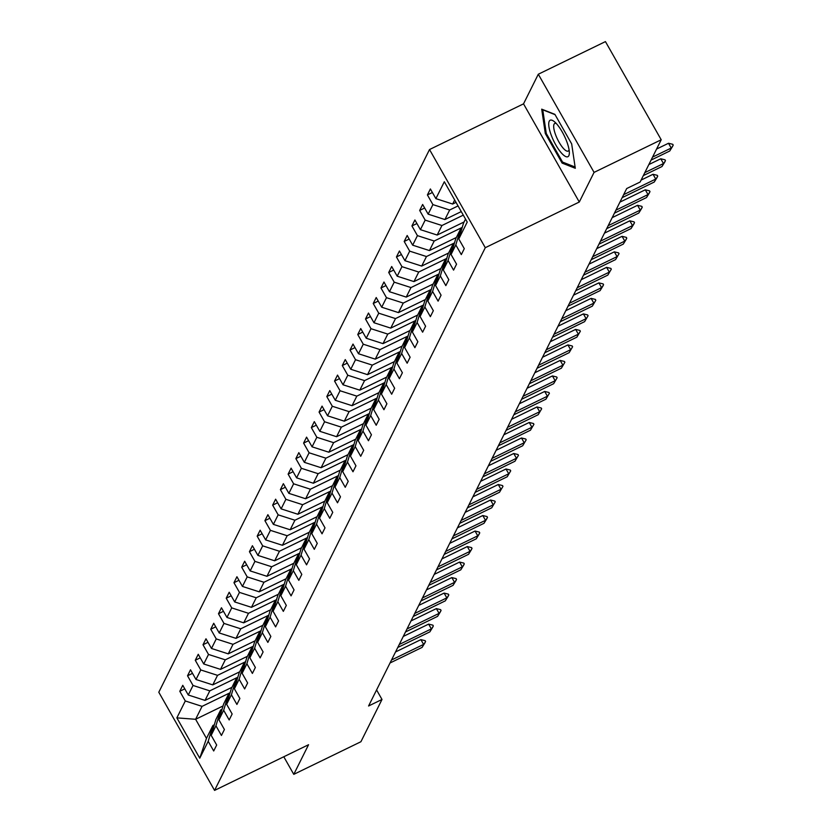 <?xml version="1.0" encoding="UTF-8"?>
<svg xmlns="http://www.w3.org/2000/svg" width="832" height="832" viewBox="0 0 832 832"><rect width="100%" height="100%" fill="white"/><g stroke="black" fill="none" stroke-linecap="round" stroke-linejoin="round"><path stroke-width="1.25" d="M429.52 149.542L158.798 692.234L214.562 790.4L485.285 247.697L429.52 149.542L523.526 103.854L579.29 202.02L594.069 172.39L538.304 74.225L523.526 103.854M538.304 74.225L605.446 41.6L661.211 139.766L594.069 172.39M223.038 705.962L195.614 719.285L206.461 738.39L212.919 725.462L208.198 741.302L213.699 750.984L216.674 745.014L211.172 735.332L215.935 725.785L221.437 735.467L224.411 729.508L218.91 719.815L223.673 710.278L229.174 719.961L232.149 713.991L226.647 704.309L231.41 694.762L236.912 704.444L239.886 698.485L234.385 688.802L239.148 679.255L244.65 688.938L247.624 682.968L242.133 673.286L246.886 663.738L252.387 673.421L255.362 667.462L249.87 657.779L254.623 648.232L260.125 657.914L263.11 651.945L257.608 642.262L262.361 632.715L267.862 642.398L270.847 636.438L265.346 626.756L270.098 617.209L275.6 626.891L278.585 620.922L273.083 611.239L277.846 601.692L283.338 611.374L286.322 605.415L280.821 595.733L285.584 586.186L291.075 595.868L294.06 589.898L288.558 580.216L293.322 570.669L298.823 580.351L301.798 574.392L296.296 564.71L301.059 555.162L306.561 564.845L309.535 558.875L304.034 549.193L308.797 539.646L314.298 549.328L317.273 543.369L311.771 533.686L316.534 524.139L322.036 533.822L325.01 527.852L319.509 518.17L324.272 508.622L329.774 518.315L332.748 512.346L327.246 502.663L332.01 493.116L337.511 502.798L340.486 496.829L334.984 487.146L339.747 477.599L345.249 487.292L348.223 481.322L342.722 471.64L347.485 462.093L352.986 471.775L355.961 465.806L350.459 456.123L355.222 446.576L360.724 456.269L363.698 450.299L358.197 440.617L362.96 431.07L368.462 440.752L371.436 434.782L365.934 425.1L370.698 415.563L376.199 425.246L379.174 419.276L373.672 409.594L378.435 400.046L383.937 409.729L386.911 403.759L381.41 394.077L386.173 384.54L391.674 394.222L394.649 388.253L389.147 378.57L393.91 369.023L399.412 378.706L402.386 372.746L396.885 363.054L401.648 353.517L407.15 363.199L410.124 357.23L404.622 347.547L409.386 338L414.887 347.682L417.862 341.723L412.36 332.03L417.123 322.494L422.625 332.176L425.599 326.206L420.098 316.524L424.861 306.977L430.362 316.659L433.337 310.7L427.835 301.018L432.598 291.47L438.1 301.153L441.074 295.183L435.573 285.501L440.336 275.954L445.838 285.636L448.812 279.677L443.31 269.994L448.074 260.447L453.575 270.13L456.55 264.16L451.048 254.478L455.811 244.93L461.313 254.613L464.287 248.654L458.786 238.971L467.22 222.061L444.319 181.74L435.885 198.64L430.383 188.958L427.409 194.927L432.39 192.504M208.198 741.302L199.763 758.202L176.862 717.87L185.297 700.97L179.795 691.288L184.777 688.865M427.409 194.927L432.91 204.61L428.147 214.157L422.646 204.464L419.671 210.434L425.173 220.116L420.41 229.663L414.908 219.981L411.934 225.95L417.425 235.633L412.672 245.18L407.17 235.487L404.196 241.457L409.687 251.139L404.934 260.686L399.433 251.004L396.448 256.974L401.95 266.656L397.197 276.203L391.695 266.51L388.71 272.48L394.212 282.162L389.459 291.71L383.958 282.027L380.973 287.997L386.474 297.679L381.711 307.216L376.22 297.534L373.235 303.503L378.737 313.186L373.974 322.733L368.482 313.05L365.498 319.01L370.999 328.702L366.236 338.239L360.734 328.557L357.76 334.526L363.262 344.209L358.498 353.756L352.997 344.074L350.022 350.033L355.524 359.726L350.761 369.262L345.259 359.58L342.285 365.55L347.786 375.232L343.023 384.779L337.522 375.097L334.547 381.056L340.049 390.749L335.286 400.286L329.784 390.603L326.81 396.573L332.311 406.255L327.548 415.802L322.046 406.12L319.072 412.079L324.574 421.762L319.81 431.309L314.309 421.626L311.334 427.596L316.836 437.278L312.073 446.826L306.571 437.143L303.597 443.102L309.098 452.785L304.335 462.332L298.834 452.65L295.859 458.619L301.361 468.302L296.598 477.849L291.096 468.166L288.122 474.126L293.623 483.808L288.86 493.355L283.358 483.673L280.384 489.642L285.886 499.325L281.122 508.872L275.621 499.19L272.646 505.149L278.148 514.831L273.385 524.378L267.883 514.696L264.909 520.666L270.41 530.348L265.647 539.895L260.146 530.213L257.171 536.172L262.673 545.854L257.91 555.402L252.408 545.719L249.434 551.689L254.935 561.371L250.172 570.918L244.67 561.236L241.696 567.195L247.198 576.878L242.434 586.425L236.933 576.742L233.958 582.712L239.46 592.394L234.697 601.942L229.195 592.249L226.221 598.218L231.722 607.901L226.959 617.448L221.458 607.766L218.483 613.735L223.985 623.418L219.222 632.965L213.72 623.272L210.746 629.242L216.247 638.924L211.484 648.471L205.982 638.789L203.008 644.758L208.51 654.441L203.746 663.988L198.245 654.295L195.27 660.265L200.772 669.947L196.009 679.494L190.507 669.812L187.533 675.782L193.034 685.464L188.271 695.001L182.77 685.318L179.795 691.288M661.211 139.766L640.13 182.021L626.704 188.542L368.576 705.994L382.002 699.462L376.584 689.926M211.172 735.332L215.894 719.503L220.657 709.956L222.05 709.27M231.941 687.326L205.036 700.398L209.799 690.851L237.838 677.227M220.657 709.956L215.935 725.785M188.271 695.001L205.036 700.398M193.034 685.464L209.799 690.851M218.91 719.815L223.631 703.986L228.394 694.439L229.788 693.763M239.678 671.809L212.774 684.882L217.537 675.345L245.575 661.721M228.394 694.439L223.673 710.278M196.009 679.494L212.774 684.882M200.772 669.947L217.537 675.345M226.647 704.309L231.369 688.48L236.132 678.933L237.526 678.246M247.416 656.302L220.511 669.375L225.274 659.828L253.313 646.204M236.132 678.933L231.41 694.762M203.746 663.988L220.511 669.375M208.51 654.441L225.274 659.828M234.385 688.802L239.106 672.963L243.87 663.416L245.274 662.74M255.154 640.786L228.249 653.858L233.012 644.322L261.05 630.698M243.87 663.416L239.148 679.255M211.484 648.471L228.249 653.858M216.247 638.924L233.012 644.322M242.133 673.286L246.844 657.457L251.607 647.91L253.011 647.223M262.891 625.279L235.986 638.352L240.75 628.805L268.788 615.181M251.607 647.91L246.886 663.738M219.222 632.965L235.986 638.352M223.985 623.418L240.75 628.805M249.87 657.779L254.582 641.94L259.345 632.393L260.749 631.717M270.629 609.762L243.724 622.835L248.487 613.298L276.526 599.674M259.345 632.393L254.623 648.232M226.959 617.448L243.724 622.835M231.722 607.901L248.487 613.298M257.608 642.262L262.319 626.434L267.082 616.886L268.486 616.2M278.366 594.256L251.462 607.329L256.225 597.782L284.263 584.158M267.082 616.886L262.361 632.715M234.697 601.942L251.462 607.329M239.46 592.394L256.225 597.782M265.346 626.756L270.057 610.917L274.82 601.37L276.224 600.694M286.104 578.75L259.21 591.822L263.962 582.275L292.001 568.651M274.82 601.37L270.098 617.209M242.434 586.425L259.21 591.822M247.198 576.878L263.962 582.275M273.083 611.239L277.794 595.41L282.558 585.863L283.962 585.177M293.842 563.233L266.947 576.306L271.7 566.758L299.738 553.134M282.558 585.863L277.846 601.692M250.172 570.918L266.947 576.306M254.935 561.371L271.7 566.758M280.821 595.733L285.532 579.894L290.295 570.346L291.699 569.67M301.579 547.726L274.685 560.799L279.438 551.252L307.476 537.628M290.295 570.346L285.584 586.186M257.91 555.402L274.685 560.799M262.673 545.854L279.438 551.252M288.558 580.216L293.27 564.387L298.033 554.84L299.437 554.154M309.317 532.21L282.422 545.282L287.175 535.735L315.214 522.111M298.033 554.84L293.322 570.669M265.647 539.895L282.422 545.282M270.41 530.348L287.175 535.735M296.296 564.71L301.007 548.87L305.77 539.323L307.174 538.647M317.054 516.703L290.16 529.776L294.923 520.229L322.951 506.605M305.77 539.323L301.059 555.162M273.385 524.378L290.16 529.776M278.148 514.831L294.923 520.229M304.034 549.193L308.745 533.364L313.508 523.817L314.912 523.13M324.792 501.186L297.898 514.259L302.661 504.712L330.689 491.088M313.508 523.817L308.797 539.646M281.122 508.872L297.898 514.259M285.886 499.325L302.661 504.712M311.771 533.686L316.482 517.847L321.246 508.31L322.65 507.624M332.53 485.68L305.635 498.753L310.398 489.206L338.426 475.582M321.246 508.31L316.534 524.139M288.86 493.355L305.635 498.753M293.623 483.808L310.398 489.206M319.509 518.17L324.22 502.341L328.983 492.794L330.387 492.107M340.267 470.163L313.373 483.236L318.136 473.689L346.164 460.065M328.983 492.794L324.272 508.622M296.598 477.849L313.373 483.236M301.361 468.302L318.136 473.689M327.246 502.663L331.958 486.824L336.721 477.287L338.125 476.601M348.005 454.657L321.11 467.73L325.874 458.182L353.902 444.558M336.721 477.287L332.01 493.116M304.335 462.332L321.11 467.73M309.098 452.785L325.874 458.182M334.984 487.146L339.695 471.318L344.458 461.77L345.862 461.094M355.753 439.14L328.848 452.213L333.611 442.666L361.639 429.042M344.458 461.77L339.747 477.599M312.073 446.826L328.848 452.213M316.836 437.278L333.611 442.666M342.722 471.64L347.433 455.801L352.196 446.264L353.6 445.578M363.49 423.634L336.586 436.706L341.349 427.159L369.377 413.535M352.196 446.264L347.485 462.093M319.81 431.309L336.586 436.706M324.574 421.762L341.349 427.159M350.459 456.123L355.17 440.294L359.934 430.747L361.338 430.071M371.228 408.117L344.323 421.19L349.086 411.642L377.114 398.029M359.934 430.747L355.222 446.576M327.548 415.802L344.323 421.19M332.311 406.255L349.086 411.642M358.197 440.617L362.908 424.778L367.671 415.241L369.075 414.554M378.966 392.61L352.061 405.683L356.824 396.136L384.852 382.512M367.671 415.241L362.96 431.07M335.286 400.286L352.061 405.683M340.049 390.749L356.824 396.136M365.934 425.1L370.646 409.271L375.409 399.724L376.813 399.048M386.703 377.094L359.798 390.166L364.562 380.619L392.59 367.006M375.409 399.724L370.698 415.563M343.023 384.779L359.798 390.166M347.786 375.232L364.562 380.619M373.672 409.594L378.383 393.765L383.146 384.218L384.55 383.531M394.441 361.587L367.536 374.66L372.299 365.113L400.327 351.489M383.146 384.218L378.435 400.046M350.761 369.262L367.536 374.66M355.524 359.726L372.299 365.113M381.41 394.077L386.121 378.248L390.884 368.701L392.288 368.025M402.178 346.07L375.274 359.143L380.037 349.596L408.065 335.982M390.884 368.701L386.173 384.54M358.498 353.756L375.274 359.143M363.262 344.209L380.037 349.596M389.147 378.57L393.858 362.742L398.622 353.194L400.026 352.508M409.916 330.564L383.011 343.637L387.774 334.09L415.802 320.466M398.622 353.194L393.91 369.023M366.236 338.239L383.011 343.637M370.999 328.702L387.774 334.09M396.885 363.054L401.596 347.225L406.359 337.678L407.763 337.002M417.654 315.047L390.749 328.12L395.512 318.583L423.54 304.959M406.359 337.678L401.648 353.517M373.974 322.733L390.749 328.12M378.737 313.186L395.512 318.583M404.622 347.547L409.344 331.718L414.097 322.171L415.501 321.485M425.391 299.541L398.486 312.614L403.25 303.066L431.288 289.442M414.097 322.171L409.386 338M381.711 307.216L398.486 312.614M386.474 297.679L403.25 303.066M412.36 332.03L417.082 316.202L421.834 306.654L423.238 305.978M433.129 284.024L406.224 297.097L410.987 287.56L439.026 273.936M421.834 306.654L417.123 322.494M389.459 291.71L406.224 297.097M394.212 282.162L410.987 287.56M420.098 316.524L424.819 300.695L429.572 291.148L430.976 290.462M440.866 268.518L413.962 281.59L418.725 272.043L446.763 258.419M429.572 291.148L424.861 306.977M397.197 276.203L413.962 281.59M401.95 266.656L418.725 272.043M427.835 301.018L432.557 285.178L437.31 275.631L438.714 274.955M448.604 253.001L421.699 266.074L426.462 256.537L454.501 242.913M437.31 275.631L432.598 291.47M404.934 260.686L421.699 266.074M409.687 251.139L426.462 256.537M435.573 285.501L440.294 269.672L445.058 260.125L446.451 259.438M456.342 237.494L429.437 250.567L434.2 241.02L462.238 227.396M445.058 260.125L440.336 275.954M412.672 245.18L429.437 250.567M417.425 235.633L434.2 241.02M443.31 269.994L448.032 254.155L452.795 244.608L454.189 243.932M464.079 221.978L437.174 235.05L441.938 225.514L463.289 215.134M452.795 244.608L448.074 260.447M420.41 229.663L437.174 235.05M425.173 220.116L441.938 225.514M451.048 254.478L455.77 238.649L460.533 229.102L461.926 228.415M461.271 211.598L444.912 219.544L449.675 209.997L458.058 205.93M460.533 229.102L455.811 244.93M428.147 214.157L444.912 219.544M432.91 204.61L449.675 209.997M458.786 238.971L463.507 223.132L465.525 219.076M456.04 202.384L452.65 204.038L454.678 199.982M435.885 198.64L452.65 204.038M283.785 756.756L293.779 774.353L360.922 741.728L382.002 699.462M293.779 774.353L308.558 744.723L214.562 790.4M579.29 202.02L485.285 247.697M212.919 725.462L214.313 724.786M230.1 692.744L202.062 706.368L195.614 719.285L176.862 717.87M206.461 738.39L199.763 758.202M185.297 700.97L202.062 706.368M419.671 210.434L424.653 208.01M411.934 225.95L416.915 223.527M404.196 241.457L409.178 239.034M396.448 256.974L401.44 254.54M388.71 272.48L393.702 270.057M380.973 287.997L385.965 285.563M373.235 303.503L378.227 301.08M365.498 319.01L370.49 316.586M357.76 334.526L362.752 332.103M350.022 350.033L355.014 347.61M342.285 365.55L347.277 363.126M334.547 381.056L339.539 378.633M326.81 396.573L331.802 394.15M319.072 412.079L324.064 409.656M311.334 427.596L316.326 425.173M303.597 443.102L308.589 440.679M295.859 458.619L300.851 456.196M288.122 474.126L293.114 471.702M280.384 489.642L285.376 487.219M272.646 505.149L277.638 502.726M264.909 520.666L269.901 518.242M257.171 536.172L262.163 533.749M249.434 551.689L254.415 549.266M241.696 567.195L246.678 564.772M233.958 582.712L238.94 580.289M226.221 598.218L231.202 595.795M218.483 613.735L223.465 611.312M210.746 629.242L215.727 626.818M203.008 644.758L207.99 642.325M195.27 660.265L200.252 657.842M187.533 675.782L192.514 673.348M541.705 109.158L545.314 133.536L562.11 163.093L575.297 168.282L571.678 143.905L554.892 114.348L541.705 109.158M563.462 162.438L562.11 163.093M546.208 133.099L545.314 133.536M652.558 157.102L671.216 148.044L668.502 143.26L672.755 144.3L673.202 145.101L672.464 146.588L669.729 151.018L651.071 160.087M656.573 149.063L668.502 143.26M669.729 151.018L673.202 145.101M551.346 135.439A20.28 5.866 -115.9 0 0 562.775 154.419A20.28 5.866 -115.9 0 0 569.348 152.662A20.28 5.866 -115.9 0 0 566.727 141.482A20.28 5.866 -115.9 0 0 554.247 121.576A20.28 5.866 -115.9 0 0 551.346 135.439M556.286 123.521A15.35 4.441 -115.9 0 0 554.778 123.458A15.35 4.441 -115.9 0 0 555.662 134.982A15.35 4.441 -115.9 0 0 568.194 151.081A15.35 4.441 -115.9 0 0 569.088 149.854M575.11 167.024L562.536 162.074L546.26 133.432L542.766 109.814L555.069 114.66M644.821 172.619L663.478 163.55L660.764 158.777L665.018 159.817L665.465 160.607L664.726 162.105L661.991 166.535L643.334 175.604M648.835 164.57L660.764 158.777M661.991 166.535L665.465 160.607M623.657 194.657L655.741 179.067L653.026 174.283L657.28 175.323L657.727 176.124L656.989 177.611L654.254 182.042L622.17 197.642M641.098 180.086L653.026 174.283M654.254 182.042L657.727 176.124M615.919 210.163L648.003 194.574L645.289 189.8L649.542 190.84L649.99 191.63L649.251 193.128L646.516 197.558L614.432 213.148M619.934 202.124L645.289 189.8M646.516 197.558L649.99 191.63M608.182 225.68L640.266 210.09L637.551 205.306L641.805 206.346L642.252 207.147L641.514 208.634L638.778 213.065L606.694 228.665M612.196 217.63L637.551 205.306M638.778 213.065L642.252 207.147M600.444 241.186L632.528 225.597L629.814 220.823L634.067 221.863L634.514 222.654L633.776 224.151L631.041 228.582L598.957 244.171M604.448 233.147L629.814 220.823M631.041 228.582L634.514 222.654M592.706 256.703L624.79 241.103L622.076 236.33L626.33 237.37L626.777 238.17L626.038 239.658L623.303 244.088L591.219 259.688M596.71 248.654L622.076 236.33M623.303 244.088L626.777 238.17M584.969 272.21L617.053 256.62L614.338 251.846L618.592 252.886L619.039 253.677L615.566 259.605L583.482 275.194M588.973 264.17L614.338 251.846M615.566 259.605L619.039 253.677M577.231 287.726L609.315 272.126L606.601 267.353L610.854 268.393L611.302 269.194L607.828 275.111L575.734 290.711M581.235 279.677L606.601 267.353M607.828 275.111L611.302 269.194M569.494 303.233L601.578 287.643L598.863 282.87L603.117 283.91L603.564 284.7L602.815 286.198L600.09 290.628L567.996 306.218M573.498 295.194L598.863 282.87M600.09 290.628L603.564 284.7M561.746 318.75L593.84 303.15L591.126 298.376L595.369 299.416L595.826 300.217L592.353 306.134L560.258 321.724M565.76 310.7L591.126 298.376M592.353 306.134L595.826 300.217M554.008 334.256L586.102 318.666L583.388 313.893L587.631 314.933L588.089 315.723L584.615 321.651L552.521 337.241M558.022 326.217L583.388 313.893M584.615 321.651L588.089 315.723M546.27 349.773L578.365 334.173L575.65 329.399L579.894 330.439L580.351 331.24L576.878 337.158L544.783 352.747M550.285 341.723L575.65 329.399M576.878 337.158L580.351 331.24M538.533 365.279L570.627 349.69L567.913 344.916L572.156 345.956L572.614 346.746L569.14 352.674L537.046 368.264M542.547 357.24L567.913 344.916M569.14 352.674L572.614 346.746M530.795 380.796L562.89 365.196L560.175 360.422L564.418 361.462L564.876 362.263L561.392 368.181L529.308 383.77M534.81 372.746L560.175 360.422M561.392 368.181L564.876 362.263M523.058 396.302L555.152 380.713L552.438 375.939L556.681 376.969L557.138 377.77L553.654 383.698L521.57 399.287M527.072 388.263L552.438 375.939M553.654 383.698L557.138 377.77M515.32 411.819L547.404 396.219L544.7 391.446L548.943 392.486L549.401 393.286L545.917 399.204L513.833 414.794M519.334 403.77L544.7 391.446M545.917 399.204L549.401 393.286M507.582 427.326L539.666 411.736L536.962 406.962L541.206 407.992L541.663 408.793L538.179 414.721L506.095 430.31M511.597 419.286L536.962 406.962M538.179 414.721L541.663 408.793M499.845 442.832L531.929 427.242L529.225 422.469L533.468 423.509L533.926 424.299L530.442 430.227L498.358 445.817M503.859 434.793L529.225 422.469M530.442 430.227L533.926 424.299M492.107 458.349L524.191 442.759L521.487 437.986L525.73 439.015L526.188 439.816L522.704 445.744L490.62 461.334M496.122 450.31L521.487 437.986M522.704 445.744L526.188 439.816M484.37 473.855L516.454 458.266L513.75 453.492L517.993 454.532L518.45 455.322L514.966 461.25L482.882 476.84M488.384 465.816L513.75 453.492M514.966 461.25L518.45 455.322M476.632 489.372L508.716 473.782L506.002 468.998L510.255 470.038L510.713 470.839L507.229 476.757L475.145 492.357M480.646 481.322L506.002 468.998M507.229 476.757L510.713 470.839M468.894 504.878L500.978 489.289L498.264 484.515L502.518 485.555L502.975 486.346L499.491 492.274L467.407 507.863M472.909 496.839L498.264 484.515M499.491 492.274L502.975 486.346M461.157 520.395L493.241 504.806L490.526 500.022L494.78 501.062L495.238 501.862L491.754 507.78L459.67 523.38M465.171 512.346L490.526 500.022M491.754 507.78L495.238 501.862M453.419 535.902L485.503 520.312L482.789 515.538L487.042 516.578L487.49 517.369L486.751 518.866L484.016 523.297L451.932 538.886M457.434 527.862L482.789 515.538M484.016 523.297L487.49 517.369M445.682 551.418L477.766 535.829L475.051 531.045L479.305 532.085L479.752 532.886L479.014 534.373L476.278 538.803L444.194 554.403M449.696 543.369L475.051 531.045M476.278 538.803L479.752 532.886M437.944 566.925L470.028 551.335L467.314 546.562L471.567 547.602L472.014 548.392L471.276 549.89L468.541 554.32L436.457 569.91M441.958 558.886L467.314 546.562M468.541 554.32L472.014 548.392M430.206 582.442L462.29 566.852L459.576 562.068L463.83 563.108L464.277 563.909L463.538 565.396L460.803 569.826L428.719 585.426M434.221 574.392L459.576 562.068M460.803 569.826L464.277 563.909M422.469 597.948L454.553 582.358L451.838 577.585L456.092 578.625L456.539 579.415L455.801 580.913L453.066 585.343L420.982 600.933M426.483 589.909L451.838 577.585M453.066 585.343L456.539 579.415M414.731 613.465L446.815 597.875L444.101 593.091L448.354 594.131L448.802 594.932L448.063 596.419L445.328 600.85L413.244 616.45M418.746 605.415L444.101 593.091M445.328 600.85L448.802 594.932M406.994 628.971L439.078 613.382L436.363 608.608L440.617 609.648L441.064 610.438L440.326 611.936L437.59 616.366L405.506 631.956M411.008 620.932L436.363 608.608M437.59 616.366L441.064 610.438M399.256 644.488L431.34 628.888L428.626 624.114L432.879 625.154L433.326 625.955L432.588 627.442L429.853 631.873L397.769 647.473M403.27 636.438L428.626 624.114M429.853 631.873L433.326 625.955M391.518 659.994L423.602 644.405L420.888 639.631L425.142 640.671L425.589 641.462L424.85 642.959L422.115 647.39L390.031 662.979M395.533 651.955L420.888 639.631M422.115 647.39L425.589 641.462"/></g></svg>

